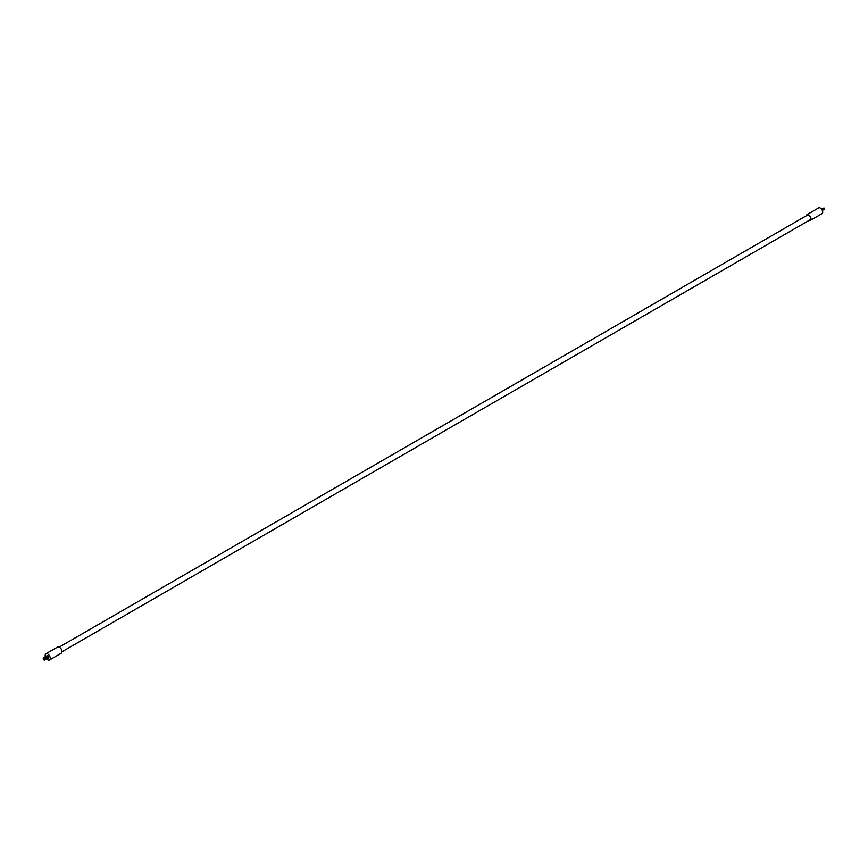 <?xml version="1.0" encoding="UTF-8"?>
<svg xmlns="http://www.w3.org/2000/svg" width="868" height="868" viewBox="0 0 868 868"><rect width="100%" height="100%" fill="white"/><g stroke="black" fill="none" stroke-linecap="round" stroke-linejoin="round"><path stroke-width="1.3" d="M45.711 656.534A1.324 0.759 60 0 1 45.841 656.414A1.324 0.759 60 0 1 46.503 656.479A1.324 0.759 60 0 1 47.371 657.651A1.324 0.759 60 0 1 47.165 658.714A1.324 0.759 60 0 1 46.991 658.769M44.051 657.944A1.269 0.738 60 0 1 44.051 660.016A1.269 0.738 60 0 1 44.051 657.944M45.885 659.452L46.861 658.888A1.324 0.759 60 0 0 47.035 657.76A1.324 0.759 60 0 0 46.601 657A1.324 0.759 60 0 0 46.199 656.664A1.324 0.759 60 0 0 45.537 656.599L44.561 657.163A1.324 0.759 60 0 1 44.561 657.163A1.324 0.759 60 0 1 45.223 657.228A1.324 0.759 60 0 1 46.08 658.389A1.324 0.759 60 0 1 45.885 659.452A1.324 0.759 60 0 1 45.863 659.463L44.669 660.092M59.241 647.083L807.316 215.199A2.702 1.562 60 0 1 808.661 215.329A2.702 1.562 60 0 1 810.43 217.705A2.702 1.562 60 0 1 810.018 219.875L61.953 651.77M45.386 656.675A3.591 2.072 60 0 1 45.928 653.756L57.624 647.007A3.591 2.072 60 0 1 59.415 647.181A3.591 2.072 60 0 1 61.758 650.338A3.591 2.072 60 0 1 61.216 653.213L49.509 659.973A3.591 2.072 60 0 1 47.718 659.788A3.591 2.072 60 0 1 46.709 658.975M45.928 653.756A3.591 2.072 60 0 1 47.718 653.94A3.591 2.072 60 0 1 50.062 657.098A3.591 2.072 60 0 1 49.509 659.973M45.841 656.414L47.056 655.72A1.324 0.759 60 0 1 47.718 655.785A1.324 0.759 60 0 1 48.586 656.946A1.324 0.759 60 0 1 48.38 658.009L47.165 658.714M809.063 220.429A3.309 1.91 -120 0 0 810.321 220.407A3.309 1.91 -120 0 0 811.005 218.888A3.309 1.91 -120 0 0 809.562 215.557A3.309 1.91 -120 0 0 807.012 214.667A3.309 1.91 -120 0 0 806.361 215.741M810.321 220.407L822.018 213.647A3.309 1.91 -120 0 0 822.712 212.128A3.309 1.91 -120 0 0 821.258 208.797A3.309 1.91 -120 0 0 818.708 207.908L807.012 214.667M823.797 208.255L824.264 209.069M823.938 207.951L821.66 209.264M824.6 209.101L822.321 210.414M43.4 657.89L44.539 657.174"/></g></svg>
